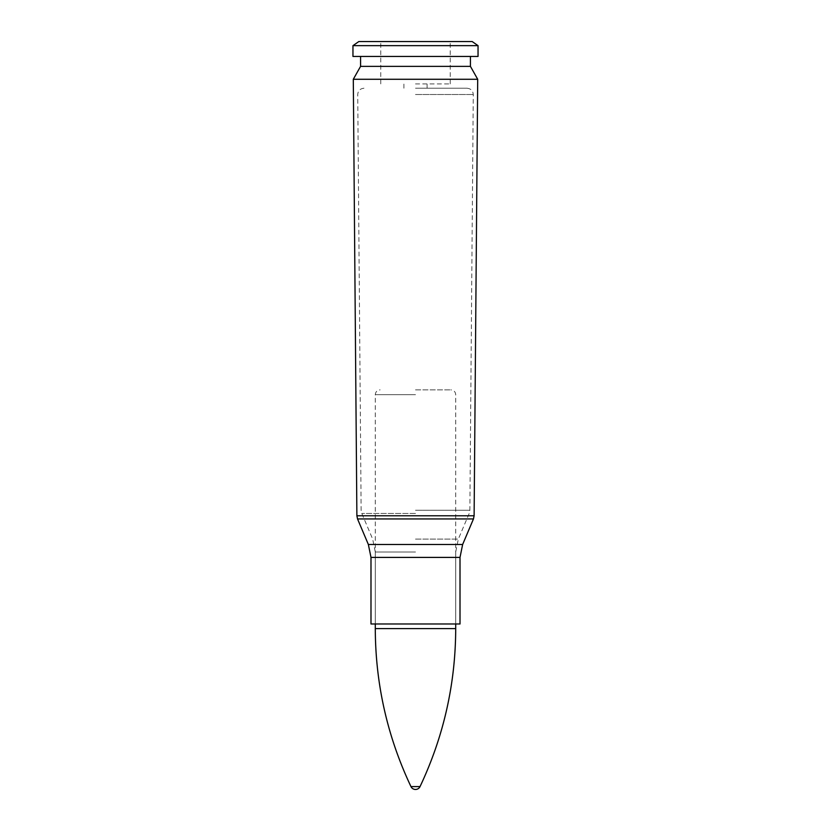 <?xml version="1.0" encoding="UTF-8"?>
<svg xmlns="http://www.w3.org/2000/svg" width="831" height="831" viewBox="0 0 831 831"><rect width="100%" height="100%" fill="white"/><g stroke="black" fill="none" stroke-linecap="round" stroke-linejoin="round"><path stroke-width="0.62" stroke-dasharray="4.16 3.12" d="M477.7 79.277L353.3 79.277M415.5 623.988L455.71 623.988L415.5 623.988M460.01 623.988L370.99 623.988M415.5 88.211L467.012 88.211L415.5 88.211M470.429 66.366L360.571 66.366M415.5 56.446L470.429 56.446L415.5 56.446M478.043 56.446L352.957 56.446M478.043 45.653L352.957 45.653M472.185 41.55L358.815 41.55M415.5 41.55L450.246 41.55L415.5 41.55M415.5 83.91L450.246 83.91L415.5 83.91M415.5 389.853L450.88 389.853L415.5 389.853M410.961 786.583L420.039 786.583M415.5 510.265L469.868 510.265L415.5 510.265M415.5 513.444L361.797 513.444L415.5 513.444M415.5 539.09L458.328 539.09L415.5 539.09M415.5 94.516L473.275 94.516L415.5 94.516M473.462 518.949L357.538 518.949M356.883 515.771L474.117 515.771M368.362 544.492L462.638 544.492M415.5 552.013L375.29 552.013L415.5 552.013M460.01 557.404L370.99 557.404M415.5 394.673L375.29 394.673L415.5 394.673M375.29 628.62L455.71 628.62M467.012 88.211C470.876 88.626 472.964 90.724 473.275 94.516L469.868 510.265L469.203 513.444L458.328 539.09L455.71 552.013L455.71 623.988L455.71 394.673C455.45 391.775 453.84 390.165 450.88 389.853M363.988 88.211C360.124 88.626 358.036 90.724 357.725 94.516L361.132 510.265L361.797 513.444L372.672 539.09L375.29 552.013L375.29 623.988L375.29 394.673C375.55 391.775 377.16 390.165 380.12 389.853M450.246 83.91L450.246 41.55M380.754 83.91L380.754 41.55M427.082 88.211L427.082 83.91M403.918 88.211L403.918 83.91"/><path stroke-width="1.25" d="M415.5 79.277L477.7 79.277L474.117 515.771L356.883 515.771L353.3 79.277L415.5 79.277M460.01 557.404L370.99 557.404L370.99 623.988L460.01 623.988L460.01 557.404L462.638 544.492L368.362 544.492L357.538 518.949L473.462 518.949L474.117 515.771M353.3 79.277L360.571 66.366L470.429 66.366L477.7 79.277M415.5 56.446L478.043 56.446L478.043 45.653L352.957 45.653L352.957 56.446L415.5 56.446M352.957 45.653L358.815 41.55L472.185 41.55L478.043 45.653M410.961 786.593A5.028 5.028 0 0 0 420.039 786.593L410.961 786.583C387.339 736.578 375.446 683.923 375.29 628.62L375.29 623.988M420.039 786.583C443.661 736.578 455.554 683.923 455.71 628.62L375.29 628.62M357.538 518.949L356.883 515.771M462.638 544.492L473.462 518.949M370.99 557.404L368.362 544.492M470.429 66.366L470.429 56.446M360.571 66.366L360.571 56.446M455.71 628.62L455.71 623.988"/></g></svg>
